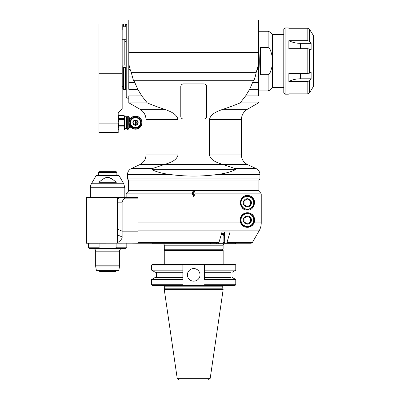 <?xml version="1.0" encoding="UTF-8"?>
<svg xmlns="http://www.w3.org/2000/svg" width="400" height="400" viewBox="0 0 400 400"><rect width="100%" height="100%" fill="white"/><g stroke="black" fill="none" stroke-linecap="round" stroke-linejoin="round"><path stroke-width="0.6" d="M164.265 164.565C169.61 162.82 176.465 160.915 178.035 154.96L178.035 119.615C176.64 113.53 169.795 111.3 164.555 109.29C159.64 107.765 153.875 105.64 147.27 102.915L141.785 95.915L137.76 89.29L134.12 80.95L253.295 80.95L249.655 89.29L245.63 95.915L240.145 102.915C233.54 105.64 227.775 107.765 222.86 109.29C217.62 111.3 210.775 113.53 209.38 119.615L209.38 154.96C210.95 160.915 217.805 162.82 223.15 164.565L139.895 164.565L131.295 168.575L152.38 168.575L163.885 164.66L152.38 168.575L151.94 169.64C156.585 171.99 162.825 173.635 170.65 174.58C186.02 176.575 201.395 176.575 216.765 174.58C224.59 173.635 230.83 171.99 235.475 169.64L235.035 168.575L223.53 164.66L235.035 168.575L256.12 168.575C258.555 169.835 259.83 171.835 259.945 174.58L259.945 178.97L127.47 178.97L128.53 180.03L128.53 190.625L258.885 190.625L258.885 180.03L128.53 180.03M128.815 69.42L130.135 69.42L128.815 64.12L128.795 76.005L128.795 20L258.62 20L258.62 89.29L258.62 76.04L255.42 76.04L254.01 80.29L133.405 80.29L131.195 72.33L256.22 72.33L258.62 64.03M245.63 95.915L258.62 95.915C258.62 104.78 258.62 104.78 258.62 95.915C258.62 104.78 258.62 104.78 258.62 95.915L258.62 89.29L249.655 89.29M130.135 69.42L131.195 72.33M128.795 61.065L128.815 64.12M256.22 72.33L255.42 76.04M257.28 69.42L258.62 69.42M252.72 82.665L258.62 82.665M253.295 80.95L254.01 80.29M183.44 83.92L203.975 83.92A2.65 2.65 0 0 1 206.625 86.57L206.625 116.375A2.65 2.65 0 0 1 203.975 119.025L183.44 119.025A2.65 2.65 0 0 1 180.79 116.375L180.79 86.57A2.65 2.65 0 0 1 183.44 83.92M209.38 119.615L241.4 119.615C241.545 115.115 243.535 111.67 247.36 109.29L258.4 102.915L240.145 102.915M134.605 190.625L134.755 190.89M224.54 233.285L221.62 233.285L221.43 233.945L224.54 233.945M147.27 102.915L129.015 102.915L128.795 102.5M128.795 95.93L141.785 95.915M128.795 95.855L128.815 102.57M128.82 89.36L137.76 89.29M128.815 88.27L128.82 83.635M128.815 82.635L128.795 76.015L128.795 82.625M128.795 89.24L128.795 76.005M128.795 63.92L128.815 69.465M128.795 87.67L128.795 88.475M128.795 88.72L128.795 89.21M128.81 76.04L131.995 76.04M128.815 89.255L128.815 82.665L134.695 82.665M133.405 80.29L134.12 80.95M128.795 98.16L126.81 98.16L126.81 23.975L128.795 23.975M126.145 67.395L126.145 88.975L125.485 89.48L123.495 89.48L122.835 88.975L122.835 67.395L126.145 67.395L126.145 26.835L125.485 26.21L125.485 23.975L123.495 23.975L123.495 26.21L125.485 26.21M126.81 98.16L126.145 97.5L126.145 88.975M126.81 23.975L126.145 24.635L126.145 26.835M122.835 86.44L122.17 86.44L122.835 86.44M124.82 39.28L124.82 65.095M124.82 41.395L126.145 41.395M122.835 29.945L122.17 29.945L122.835 29.945L122.835 24.635L123.495 23.975M123.495 26.21L122.835 26.835M126.145 39.28L122.17 39.28M122.17 65.095L126.145 65.095M122.835 67.395L122.835 66.82L122.17 66.82M125.485 67.51L125.485 89.48M123.495 89.48L123.495 67.51M122.17 23.975L122.17 108.77L118.195 112.745L118.195 132.605L98.99 132.605L98.99 23.975L122.17 23.975M118.195 129.29L118.755 129.955L118.195 128.405L118.755 126.885L123.955 126.885L124.51 128.405L124.51 129.29L123.955 129.955L118.755 129.92M123.955 129.92L124.51 128.405L124.51 116.93L123.955 115.415L118.755 115.415L123.955 115.415M123.955 126.885L123.955 125.705L118.755 125.705L118.195 122.67L118.755 119.635L123.955 119.635L124.51 122.67L124.51 128.405M118.755 126.885L118.755 125.705M123.955 125.705L124.51 122.67L124.51 116.93L123.955 118.45L118.755 118.45L118.195 116.93L118.755 115.415M118.755 119.635L118.755 118.45M123.955 118.45L123.955 119.635M123.955 115.38L124.51 116.045L124.51 116.93M126.63 116.74L126.63 128.595L127.325 129.29L127.325 116.045L126.63 116.74L124.51 116.74M128.88 124.985L128.88 116.705A0.66 0.66 0 0 0 128.22 116.045L127.325 116.045M129.35 120.46L128.99 120.46L129.39 120.35L129.27 117.645L128.88 116.705L128.88 120.35M128.88 123.965L128.99 124.875L129.395 124.99M128.99 120.46L128.88 121.37M130.895 118.03L129.43 118.03L129.81 119.685M129.345 127.305L129.81 125.65M130.895 127.305L129.43 127.305M142.04 122.67A6.54 6.54 0 0 0 135.505 116.13A6.54 6.54 0 0 0 128.965 122.67A6.54 6.54 0 0 0 135.505 129.205A6.54 6.54 0 0 0 142.04 122.67A6.54 6.54 0 0 0 135.505 116.13A6.54 6.54 0 0 0 128.965 122.67A6.54 6.54 0 0 0 135.505 129.205A6.54 6.54 0 0 0 142.04 122.67M140.85 122.67A5.345 5.345 0 0 0 135.505 117.325A5.345 5.345 0 0 0 130.16 122.67A5.345 5.345 0 0 0 135.505 128.015A5.345 5.345 0 0 0 140.85 122.67A5.34 5.34 0 0 0 135.505 117.33A5.34 5.34 0 0 0 130.165 122.67A5.34 5.34 0 0 0 135.505 128.005A5.34 5.34 0 0 0 140.845 122.67M135.505 127.61A4.94 4.94 0 0 0 139.785 120.195A4.94 4.94 0 0 0 131.225 120.195A4.94 4.94 0 0 0 135.505 127.61M138.155 122.67A2.65 2.65 0 0 1 134.18 124.96A2.65 2.65 0 0 1 134.18 120.375A2.65 2.65 0 0 1 138.155 122.67M137.825 122.67A2.32 2.32 0 0 1 134.345 124.675A2.32 2.32 0 0 1 134.345 120.66A2.32 2.32 0 0 1 137.825 122.67M135.505 120.35C136.55 121.845 136.55 123.39 135.505 124.985L135.505 120.35M258.62 90.875L268.12 90.875L268.12 74.72L260.605 74.72C259.43 65.62 259.43 56.515 260.605 47.41L268.12 47.41L269.995 49.2L269.995 32.035L268.12 31.26L268.12 47.41M260.605 47.41L260.605 74.72M269.995 72.935C271.715 68.705 272.56 64.75 272.53 61.065L272.53 87.56L269.995 90.1L269.995 72.935L268.12 74.72M283.79 34.57L272.53 34.57L272.53 61.065C272.56 57.385 271.715 53.43 269.995 49.2M272.53 87.56L283.79 87.56M285.115 94.185L283.79 92.86L283.79 29.275L285.115 27.95L285.115 94.185L288.425 94.185L288.87 93.86L307.815 93.86L309.535 92.895L313.595 86.155L313.595 35.98L311.255 31.925M307.815 81.465L288.87 81.465L288.87 73.46L307.815 73.46L311.125 72.485L311.125 78.795L309.535 80.76L307.815 81.465L307.815 93.86M307.815 48.67L288.87 48.67L288.87 40.67L307.815 40.67L309.535 41.375L311.125 43.34L311.125 49.65L307.815 48.67L307.815 73.46M311.125 31.925L309.535 29.24L307.815 28.27L288.87 28.27L288.425 27.95L285.115 27.95M288.87 81.465C292.32 79.71 296.15 78.82 300.35 78.795L311.125 78.795M300.35 48.67L300.35 43.34L311.125 43.34M300.35 43.34C296.15 43.315 292.32 42.425 288.87 40.67M98.88 182.28C106.915 175.745 108.28 175.745 116.315 182.28L98.88 182.28M91.44 183.75L96.115 175.66L119.085 175.66L123.755 183.75L91.44 183.75A7.95 7.95 0 0 0 90.375 187.725L124.82 187.725L124.82 197.515M111.715 178.7L107.735 177.565M98.325 175.395L116.87 175.395L116.87 172.345L98.325 172.345L98.59 175.66M98.325 172.345L98.99 171.685L116.21 171.685L116.87 172.345M125.485 197.515L86.405 197.515L86.405 243.22L138.07 243.15M119.445 197.515L118.725 197.515M118.475 197.515L118.195 197.515M117.885 197.515L117.535 197.515L117.535 234.925L117.535 229.13L122.125 231.16L122.125 223.045L117.535 223.045M117.535 202.815L122.125 202.815C122.03 201.755 122.665 200.43 124.03 198.84L138.07 198.84L138.07 197.515L119.83 197.515L117.535 198.84M240.66 222.9L240.075 220.035C240.775 212.715 247.475 211.735 250.505 213.465C253.815 214.805 255 217.95 254.06 222.9C250.98 229.26 242.755 228.285 240.66 222.9L138.07 222.9L138.07 223.39M138.07 230.845L259.11 230.845L252.345 242.555L259.11 230.845C260.51 228.405 261.22 225.755 261.24 222.9L261.24 194.09L260.85 193.155L258.59 190.89L260.85 193.155L195.095 193.155L194.965 194.09L261.24 194.09L260.85 193.155M126.145 197.515L126.145 194.09L192.45 194.09L193.705 196.63L194.965 194.09M247.36 195.53C251.205 195.33 253.63 197.755 254.645 202.815C253.56 207.95 251.13 210.38 247.36 210.1C243.66 210.345 241.23 207.92 240.075 202.815C241.23 197.71 243.66 195.285 247.36 195.53M251.195 243.22L252.345 242.555L251.195 243.22L226.39 243.22L226.965 242.56L230.035 231.96L222.005 231.96L218.935 242.56L218.36 243.22L138.07 243.22L138.07 242.555L138.07 243.22L138.07 242.555L138.07 243.22L117.535 243.065L117.535 234.925L122.125 236.955L122.125 231.16L138.07 231.16L138.07 243.065M116.105 243.22L116.105 247.195C116.665 247.755 115.435 248.195 112.42 248.52L89.715 248.52C88.495 247.96 88.055 247.515 88.39 247.195L99.09 247.195L99.09 243.22M99.09 247.24L99.09 247.195C98.535 247.755 99.76 248.195 102.775 248.52M126.81 243.22L126.81 247.195C127.17 247.465 126.725 247.91 125.485 248.52L112.42 248.52M93.025 248.52L122.17 248.52C120.56 248.675 119.68 249.56 119.52 251.17L119.52 265.825L95.675 265.825L95.675 251.17A2.65 2.65 0 0 0 93.025 248.52M95.775 266.975L119.42 266.975L118.82 270.375L96.375 270.375L95.775 266.975A6.625 6.625 0 0 1 95.675 265.825M119.42 266.975A6.625 6.625 0 0 0 119.52 265.825M115.545 270.375L115.545 271.435L99.65 271.435L99.65 270.375M115.545 271.435L115.28 271.7L99.915 271.7L99.65 271.435M222.005 231.96L224.54 231.96L224.715 243.215A1.335 0.665 -90 0 0 224.78 243.22L226.39 243.22M138.07 229.85L138.07 229.345M138.07 228.845L138.07 228.345M138.07 227.345L138.07 226.85M138.07 225.855L138.07 225.36M138.07 224.375L138.07 223.885M138.07 198.84L138.07 231.16M138.07 242.635L218.935 242.555M242.33 225.31A7.285 7.285 0 0 0 244.275 226.635M246.67 227.29A7.285 7.285 0 0 0 250.505 213.465M247.36 226.66A6.625 6.625 0 0 1 240.735 220.035A6.625 6.625 0 0 1 247.36 213.415A6.625 6.625 0 0 1 253.985 220.035A6.625 6.625 0 0 1 247.36 226.66M253.72 220.035A6.36 6.36 0 0 1 244.18 225.545A6.36 6.36 0 0 1 244.18 214.53A6.36 6.36 0 0 1 253.72 220.035M247.36 224.125A4.09 4.09 0 0 0 250.9 217.99A4.09 4.09 0 0 0 243.82 217.99A4.09 4.09 0 0 0 247.36 224.125M247.36 223.86L250.67 221.95L250.67 218.125L247.36 216.215L244.05 218.125L244.05 221.95L247.36 223.86L250.67 221.95M192.45 194.09L192.32 193.155L193.135 190.89L194.28 190.89L195.095 193.155M193.705 190.89L193.705 196.63M194.28 190.89L258.59 190.89M192.32 193.155L126.535 193.155L128.795 190.89L193.135 190.89M117.535 242.73C120.86 240.35 122.39 238.425 122.125 236.955M122.125 202.815L122.125 223.045L138.07 223.045M123.63 197.515C124.565 197.64 124.695 198.08 124.03 198.84M254.535 204.095A7.285 7.285 0 0 0 254.515 201.44M254.455 201.15A7.285 7.285 0 0 0 250.505 196.245M244.53 196.1A7.285 7.285 0 0 0 241.825 198.075M247.36 209.44A6.625 6.625 0 0 1 240.735 202.815A6.625 6.625 0 0 1 247.36 196.19A6.625 6.625 0 0 1 253.985 202.815A6.625 6.625 0 0 1 247.36 209.44M253.72 202.815A6.36 6.36 0 0 1 244.18 208.32A6.36 6.36 0 0 1 244.18 197.31A6.36 6.36 0 0 1 253.72 202.815M247.36 206.905A4.09 4.09 0 0 0 250.9 200.77A4.09 4.09 0 0 0 243.82 200.77A4.09 4.09 0 0 0 247.36 206.905M247.36 206.64L250.67 204.725L250.67 200.905L247.36 198.99L244.05 200.905L244.05 204.725L247.36 206.64L250.67 204.725M221.235 234.61L222.785 234.61L223.12 235.27L223.12 242.555L222.785 243.22L218.625 243.22L218.29 243.88L152.31 243.88L151.98 243.55M210.26 243.88L210.595 243.22M223.12 235.27L224.54 235.27M224.54 242.555L223.12 242.555M222.785 234.61L224.54 234.61M216.6 243.88L216.6 243.22M244.05 243.22L222.785 243.22M235.77 243.22L235.105 243.88L218.29 243.88M224.44 243.88C223.22 244.445 222.78 244.885 223.115 245.205L164.3 245.205A1.325 1.325 0 0 0 162.975 243.88M223.115 245.205L223.115 249.18L164.3 249.18L164.3 245.205M223.115 249.18L222.455 249.845M193.705 249.845L222.49 249.845L223.15 250.505L164.265 250.505L164.925 249.845L193.705 249.845M182.855 278.75L182.855 265.01L182.855 270.165L151.645 270.165L151.645 265.01L152.31 264.35L235.105 264.35L235.77 265.01L204.56 265.01L204.56 278.725M182.855 277.375L155.34 277.375L182.855 277.375L182.855 272.295L155.34 272.295L182.855 272.295M151.645 265.01L182.855 265.01L182.855 264.35L182.855 270.925M155.34 277.375L151.645 279.505L182.855 279.505M182.855 284.72L151.645 284.72L151.645 279.505M204.56 284.72L235.77 284.72L235.105 285.38L152.31 285.38L151.645 284.72M204.56 270.875L204.56 265.01M200.015 274.865A6.31 6.31 0 0 1 190.555 280.33A6.31 6.31 0 0 1 190.555 269.4A6.31 6.31 0 0 1 200.015 274.865M231.04 272.295L204.56 272.295L231.04 272.295L231.04 277.375L204.56 277.375L231.04 277.375M232.075 272.295L235.77 270.165L204.56 270.165L204.56 270.535M204.56 279.505L235.77 279.505L235.77 284.72M193.705 289.585L223.15 289.585L222.78 288.205L164.635 288.205L164.265 289.585L193.705 289.585M177.2 378.3L210.215 378.3L208.245 380L179.17 380L177.2 378.3L164.265 289.585M216.765 174.58L259.945 174.58M151.94 169.64L235.475 169.64M131.295 168.575C128.86 169.835 127.585 171.835 127.47 174.58L170.65 174.58M128.795 52.53L258.62 52.53M223.15 164.565L247.515 164.565L256.12 168.575M247.515 164.565C243.62 162.545 241.58 159.345 241.4 154.96L209.38 154.96M247.36 109.29L222.86 109.29M178.035 154.96L146.015 154.96C145.835 159.345 143.795 162.545 139.895 164.565M164.555 109.29L140.055 109.29C143.88 111.67 145.87 115.11 146.015 119.615L178.035 119.615M118.195 123.885L98.99 123.885M98.99 73.755L122.17 73.755M128.22 116.045L128.22 129.29L129.27 127.695L129.27 124.985M129.35 124.875L128.99 124.875M130.315 126.64L129.51 126.64M129.51 118.695L130.315 118.695M135.505 128.97A6.3 6.3 0 0 1 130.045 119.515A6.3 6.3 0 0 1 140.96 119.515A6.3 6.3 0 0 1 135.505 128.97M135.505 117.085A5.58 5.58 0 0 0 129.925 122.67A5.58 5.58 0 0 0 135.505 128.25A5.58 5.58 0 0 0 141.085 122.67A5.58 5.58 0 0 0 135.505 117.085M307.815 28.27L307.815 40.67M309.535 41.375L309.535 29.24M309.535 73.205L309.535 48.93M309.535 92.895L309.535 80.76M300.35 78.795L300.35 73.46M261.24 222.9L254.06 222.9M126.81 247.195L116.105 247.195M95.675 251.17L119.52 251.17M224.715 243.215L224.715 231.96M252.345 242.555L226.965 242.555M104.95 243.22L104.95 197.515M222.755 286.175L222.755 288L164.66 288L164.66 286.175L222.755 286.175C222.525 286.045 222.79 285.78 223.545 285.38M241.4 119.615L241.4 154.96M258.4 102.915L258.62 102.535M127.47 174.58L127.47 178.97M258.885 180.03L259.945 178.97M252.66 190.89L252.81 190.625M146.015 119.615L146.015 154.96M140.055 109.29L129.015 102.915M126.145 24.635L125.485 23.975M122.835 27.95L122.17 27.95M118.755 129.955L123.955 129.955M124.51 128.595L126.63 128.595M127.325 129.29L128.22 129.29M129.655 118.03L129.27 117.645M129.655 127.305L129.27 127.695M118.195 116.045L118.755 115.38M268.12 31.26L258.62 31.26M272.53 34.57L269.995 32.035M269.995 90.1L268.12 90.875M124.82 187.725L123.755 183.75M116.605 175.66L116.87 175.395M90.375 197.515L90.375 187.725M88.39 243.22L88.39 247.195M126.145 194.09L126.535 193.155M164.96 249.845L164.3 249.18M223.15 264.35L223.15 250.505M164.265 264.35L164.265 250.505M156.375 272.295L156.375 277.375M235.77 270.165L235.77 265.01M232.075 277.375L235.77 279.505M164.66 286.175C164.91 286.07 164.645 285.805 163.87 285.38M210.215 378.3L223.15 289.585M155.34 272.295L151.645 270.165"/></g></svg>

